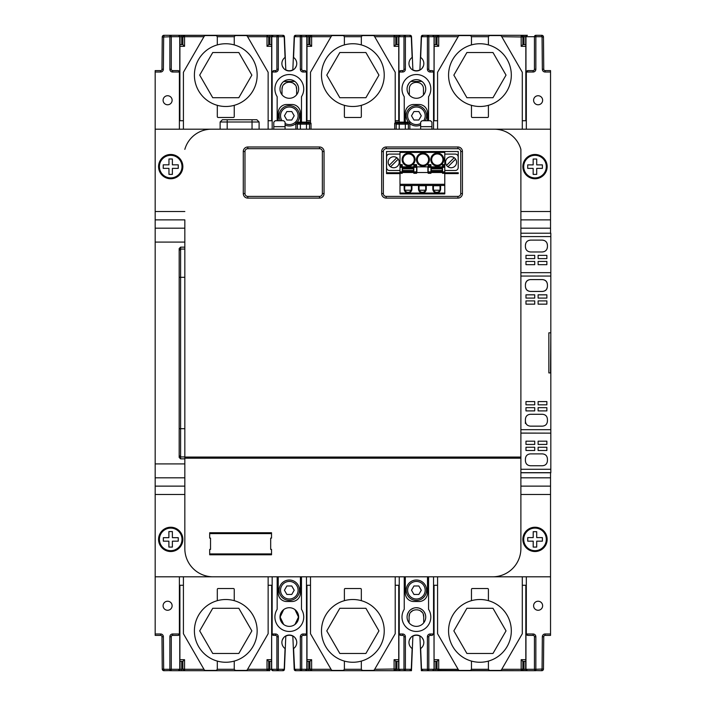 <?xml version="1.0" encoding="UTF-8"?>
<svg xmlns="http://www.w3.org/2000/svg" width="706" height="706" viewBox="0 0 706 706"><rect width="100%" height="100%" fill="white"/><g stroke="black" fill="none" stroke-linecap="round" stroke-linejoin="round"><path stroke-width="1.06" d="M423.282 614.458L423.715 616.929C424.138 607.469 408.721 607.451 409.083 616.929L409.506 614.476M410.857 612.146L412.834 610.531M420.211 610.681L422.02 612.243M296.273 87.067L296.635 89.353C297.102 80.025 281.712 79.734 282.003 89.353L282.409 86.944M283.759 84.588L285.789 82.937M288.489 82.072L290.987 82.223M293.272 83.184L295.037 84.791M269.833 44.619L269.833 36.712L271.528 36.712L271.528 44.619L271.528 36.712A1.412 1.412 0 0 1 272.94 35.3L272.94 35.309A1.412 1.412 0 0 0 271.528 36.712A1.412 1.412 0 0 1 272.94 35.3L283.018 35.3A1.412 1.412 0 0 1 284.43 36.65L285.798 69.823A7.201 7.201 0 0 0 292.84 69.823L294.208 36.65A1.412 1.412 0 0 1 295.62 35.3L305.292 35.3M291.119 70.512A7.201 7.201 0 0 0 292.84 69.823L294.208 36.65M281.87 35.3L283.018 35.3L284.43 36.65L285.798 69.823A7.201 7.201 0 0 0 287.527 70.512M418.199 70.512A7.201 7.201 0 0 0 419.92 69.823L421.288 36.65A1.412 1.412 0 0 1 422.7 35.3L432.778 35.3A1.412 1.412 0 0 1 434.19 36.712L433.916 120.726L437.579 120.726M412.878 69.823L411.51 36.65L410.089 35.3A1.412 1.412 0 0 1 411.51 36.65L412.878 69.823A7.201 7.201 0 0 0 419.92 69.823L421.288 36.65M408.95 35.3L305.698 35.3A1.412 1.412 0 0 1 307.11 36.712L307.11 44.619L307.11 36.712A1.412 1.412 0 0 0 305.698 35.3L306.836 36.712L306.836 120.726L310.499 120.726M274.36 35.3L282.541 35.3L284.2 36.712L285.065 57.451A7.422 7.422 0 0 0 289.319 70.962A7.422 7.422 0 0 0 293.572 57.451L294.437 36.712L296.096 35.3L305.433 35.3M400.284 35.3L398.758 36.712A1.412 1.412 90 0 1 400.17 35.3L409.621 35.3L411.28 36.712L410.724 35.715M399.243 122.138L399.243 71.994L400.593 70.6L402.614 70.6A1.359 1.359 0 0 0 403.973 69.241L403.973 36.712L398.881 36.712L398.881 120.726L395.219 120.726M398.749 120.726L398.758 44.619L395.784 44.619L398.881 44.619M399.667 70.962L399.243 71.977M403.973 36.712A1.412 1.412 0 0 1 405.385 35.3L405.385 36.712L403.973 36.712A1.412 1.412 0 0 1 405.385 35.3L404.856 35.406M399.243 71.994L402.614 72.012A2.771 2.771 0 0 0 405.385 69.241L405.385 36.712L411.28 36.712L412.145 57.451A7.422 7.422 0 0 0 416.399 70.962A7.422 7.422 0 0 0 420.652 57.451L421.491 36.959L422.082 35.706M423.371 66.09L422.073 68.332M420.158 69.938L417.617 70.865M415.26 70.874L412.675 69.965M410.751 68.358L409.427 66.099M527.364 35.3L525.838 36.712A1.412 1.412 90 0 1 527.25 35.3L432.778 35.3M434.049 120.726L434.058 44.619L437.014 44.619L434.066 44.619L434.066 36.712A1.412 1.412 -90 0 0 432.654 35.3L430.183 35.3M432.654 35.3L433.916 36.712L421.517 36.712L423.176 35.3L432.513 35.3M523.993 44.619L523.993 36.712L525.688 36.712L525.688 44.619L525.688 36.712A1.412 1.412 0 0 1 527.1 35.3L523.993 35.3L523.993 36.712L522.837 36.712M458.106 36.712L438.708 36.712L438.708 35.3L437.014 36.994L437.014 44.619L438.708 46.314L438.708 36.712L437.014 36.994A1.694 1.694 0 0 1 437.04 36.703L435.884 36.712L435.884 35.3L430.942 35.3M541.776 35.3L541.776 36.712L534.442 36.712A1.412 1.412 0 0 1 535.854 35.3L535.854 69.241A2.771 2.771 0 0 1 533.083 72.012L526.323 72.012L527.947 70.6L533.083 70.6A1.359 1.359 0 0 0 534.442 69.241L534.442 36.712A1.412 1.412 0 0 1 535.854 35.3L541.776 35.3A1.694 1.694 -35 0 1 543.47 36.977L543.752 69.259A1.359 1.359 0 0 0 545.103 70.6L550.539 70.6L550.539 72.012L545.103 72.012A2.771 2.771 0 0 1 542.34 69.267L543.752 69.259M534.442 36.712L525.961 36.712L525.961 120.726L522.299 120.726M525.829 120.726L525.838 44.619L522.864 44.619L525.961 44.619M527.541 70.653L526.87 70.979M535.854 35.3L535.324 35.406M180.595 247.153L184.831 247.153L180.595 247.153L179.183 248.565L180.595 247.153L180.595 277.299L184.831 277.299L184.831 219.866L155.179 219.866L155.179 129.198L550.539 129.198L550.539 72.012M526.323 72.012L526.323 129.198M542.632 100.252A4.518 4.518 0 0 0 538.113 95.734A4.518 4.518 0 0 0 533.595 100.252A4.518 4.518 0 0 0 538.113 104.77A4.518 4.518 0 0 0 542.632 100.252M278.226 120.726L278.226 112.96A8.472 8.472 0 0 1 286.707 104.488L291.931 104.488A8.472 8.472 0 0 1 300.412 112.96L300.412 122.138M277.167 96.704A14.42 14.42 0 0 1 274.908 88.956A14.42 14.42 0 0 0 277.167 96.704L277.167 120.726M298.647 88.956A9.328 9.328 0 0 0 289.319 79.628A9.328 9.328 0 0 0 279.991 88.956A9.328 9.328 0 0 0 289.319 98.284A9.328 9.328 0 0 0 298.647 88.956M280.406 120.726A10.193 10.193 0 0 1 289.319 105.591A10.193 10.193 0 0 1 297.288 122.138M295.858 123.603A10.193 10.193 0 0 1 285.083 125.059M286.874 111.548L291.763 111.548L294.208 115.784L291.763 120.02L286.874 120.02L284.43 115.784L286.874 111.548M301.338 35.724L301.638 36.174A1.412 1.412 0 0 0 300.332 35.3A1.412 1.412 0 0 1 301.744 36.712L300.332 36.712L300.332 69.241A2.771 2.771 0 0 0 303.103 72.012L306.475 71.994L306.475 122.138M274.908 88.956A14.42 14.42 0 0 1 289.319 74.536A14.42 14.42 0 0 1 301.48 96.704L301.48 122.138M273.513 70.6L275.534 70.6L273.513 70.6L272.163 71.986L272.163 129.198M272.163 71.959L275.534 72.012A2.771 2.771 0 0 0 278.305 69.241L278.305 36.712L276.893 36.712A1.412 1.412 0 0 1 278.305 35.3L277.776 35.406M294.631 36.156L294.437 36.712L300.332 36.712L300.332 35.3L300.88 35.415M296.291 66.09L294.993 68.332M293.078 69.938L290.537 70.865M288.18 70.874L285.595 69.965M283.671 68.358L282.347 66.099M272.94 35.3L178.618 35.3A1.412 1.412 0 0 1 180.03 36.712L180.03 44.619L180.03 36.712A1.412 1.412 0 0 0 178.618 35.3L179.756 36.712L179.756 120.726L183.419 120.726M172.635 35.3L178.494 35.3A1.412 1.412 -90 0 1 179.906 36.712L171.276 36.712L171.276 69.241A1.359 1.359 0 0 0 172.635 70.6L178.115 70.6L179.262 71.227M155.179 129.198L155.179 70.6L160.615 70.6A1.359 1.359 0 0 0 161.965 69.259L162.248 36.986A1.694 1.694 -98.5 0 1 163.942 35.3L178.353 35.3M273.204 35.3L271.801 36.712L271.801 120.726L268.139 120.726M271.669 120.726L271.678 44.619L268.704 44.619L271.801 44.619M271.669 46.314L267.009 46.314L268.704 44.619L268.704 36.994L267.018 35.3L267.936 35.582M179.889 120.726L179.898 44.619L182.854 44.619L182.854 36.994L184.548 36.712L184.548 35.3L182.854 36.994L182.969 36.377M203.946 36.712L184.548 36.712L184.548 46.314L182.854 44.619M267.009 46.314L267.009 36.712L268.677 36.686M267.009 35.3L267.009 36.712L268.704 36.994L267.009 35.3L183.984 35.397M183.41 35.741L183.004 36.288M171.17 36.174A1.412 1.412 0 0 0 170.87 35.724L171.17 36.174A1.412 1.412 0 0 0 170.87 35.724M284.227 36.941L282.541 35.3M275.534 72.012L275.534 70.6A1.359 1.359 0 0 0 276.893 69.241L276.893 36.712L271.678 36.712L271.678 44.619M268.139 129.198L268.139 72.268L247.444 36.43A1.694 1.694 0 0 0 245.979 35.582L235.945 35.582A1.694 1.694 0 0 0 234.251 37.277L234.251 44.91M217.307 44.91L217.307 37.277A1.694 1.694 0 0 0 215.612 35.582L205.578 35.582A1.694 1.694 0 0 0 204.113 36.43L183.419 72.268L183.419 129.198M234.251 105.326L234.251 116.631A0.847 0.847 0 0 1 233.404 117.478L218.154 117.478A0.847 0.847 0 0 1 217.307 116.631L217.307 105.326M194.406 75.118A31.373 31.373 0 0 1 225.779 43.746A31.373 31.373 0 0 1 257.152 75.118A31.373 31.373 0 0 1 225.779 106.491A31.373 31.373 0 0 1 194.406 75.118M212.735 52.526L238.822 52.526L251.865 75.118L238.822 97.71L212.735 97.71L199.692 75.118L212.735 52.526M178.486 70.653L179.395 71.483L179.395 129.198M169.864 69.241A2.771 2.771 0 0 0 172.635 72.012L172.635 70.6A1.359 1.359 0 0 1 171.276 69.241L169.864 69.241L169.864 35.3L170.411 35.415M155.179 72.012L160.615 72.012A2.771 2.771 0 0 0 163.377 69.267L163.66 36.994L171.276 36.712A1.412 1.412 0 0 0 170.861 35.715A1.412 1.412 0 0 1 171.276 36.712M172.123 100.252A4.518 4.518 0 0 0 167.604 95.734A4.518 4.518 0 0 0 163.086 100.252A4.518 4.518 0 0 0 167.604 104.77A4.518 4.518 0 0 0 172.123 100.252M155.179 219.866L155.179 635.4L160.615 635.4L160.615 633.988L155.179 633.988M155.179 336.621L155.179 338.377L155.179 336.621M155.179 369.379L155.179 367.623M163.351 35.406L162.759 35.785M162.742 35.803L162.398 36.306M169.864 35.3A1.412 1.412 0 0 1 170.861 35.715A1.412 1.412 0 0 0 169.864 35.3M550.539 233.201L550.539 219.866L520.887 219.866L520.887 149.363L520.887 457.064L184.831 457.064L184.831 219.866M184.831 457.064L184.831 548.562A28.24 28.24 0 0 0 213.071 576.802L155.179 576.802M179.183 248.565L179.183 277.299L180.595 277.299L180.595 456.941L184.831 456.941L184.831 277.299M550.821 472.764L520.887 472.764L550.821 472.764L550.821 433.131L520.887 433.131L520.887 548.562A28.24 28.24 0 0 1 492.647 576.802L213.071 576.802M520.887 219.866L520.887 433.131M520.887 460.197L520.887 458.194L184.831 458.194M184.831 149.363A27.675 27.675 0 0 1 211.465 129.198M494.253 129.198A27.675 27.675 0 0 1 520.887 149.363M243.288 193.585A4.518 4.518 0 0 0 247.806 198.104L319.536 198.104A4.518 4.518 0 0 0 324.054 193.585L324.054 151.508A4.518 4.518 0 0 0 319.536 146.989L247.806 146.989A4.518 4.518 0 0 0 243.288 151.508L243.288 193.585L244.982 193.585A2.824 2.824 0 0 0 247.806 196.409L319.536 196.409A2.824 2.824 0 0 0 322.36 193.585L322.36 151.508A2.824 2.824 0 0 0 319.536 148.684L247.806 148.684A2.824 2.824 0 0 0 244.982 151.508L244.982 193.585M381.664 151.508L381.664 193.585A4.518 4.518 0 0 0 386.182 198.104L457.912 198.104A4.518 4.518 0 0 0 462.43 193.585L462.43 151.508A4.518 4.518 0 0 0 457.912 146.989L386.182 146.989A4.518 4.518 0 0 0 381.664 151.508L383.358 151.508L383.358 193.585A2.824 2.824 0 0 0 386.182 196.409L457.912 196.409A2.824 2.824 0 0 0 460.736 193.585L460.736 151.508A2.824 2.824 0 0 0 457.912 148.684L386.182 148.684A2.824 2.824 0 0 0 383.358 151.508M550.539 129.198L550.539 219.866M550.539 633.988L545.103 633.988L545.103 635.4L550.539 635.4L550.539 472.764M412.048 656.298L411.457 670.7L405.385 670.7L409.621 670.7L411.28 669.288L412.145 648.549A7.422 7.422 0 0 1 416.399 635.038A7.422 7.422 0 0 1 420.652 648.549L421.517 669.288L428.824 669.288L428.824 636.759L428.824 669.288A1.412 1.412 0 0 1 427.412 670.7L432.654 670.7A1.412 1.412 -90 0 0 434.066 669.288L433.916 585.274L437.579 585.274M430.183 670.7L432.654 670.7M435.884 661.381L435.884 669.288L434.19 669.288L434.19 661.381L434.19 669.288A1.412 1.412 0 0 1 432.778 670.7L421.341 670.7L420.75 656.421M434.19 669.288A1.412 1.412 0 0 1 432.778 670.7L535.854 670.7L527.364 670.7L525.961 669.288L525.961 585.274L522.299 585.274M432.778 670.7L527.1 670.7A1.412 1.412 0 0 1 525.688 669.288L525.838 669.288A1.412 1.412 90 0 0 527.25 670.7L527.364 670.7M545.103 633.988A2.771 2.771 0 0 0 542.34 636.733L543.752 636.741A1.359 1.359 0 0 1 545.103 635.4A1.359 1.359 0 0 0 543.752 636.741L543.47 669.023A1.694 1.694 -164.8 0 1 541.776 670.7L535.307 670.585M408.95 670.7L410.098 670.7A1.412 1.412 0 0 0 411.51 669.35L412.878 636.177A7.201 7.201 0 0 1 419.92 636.177L421.288 669.35A1.412 1.412 0 0 0 422.7 670.7L423.847 670.7M432.513 670.7L433.916 669.288L428.824 669.288A1.412 1.412 0 0 1 427.412 670.7L423.176 670.7L421.711 669.844M434.049 585.274L434.058 661.381L437.014 661.381L434.058 661.381M427.412 636.759A2.771 2.771 0 0 1 430.183 633.988L433.555 634.006L432.204 635.4L430.183 635.4A1.359 1.359 0 0 0 428.824 636.759L427.412 636.759L427.412 670.7L427.942 670.594M404.379 670.276L404.079 669.826A1.412 1.412 0 0 0 405.385 670.7A1.412 1.412 0 0 1 403.973 669.288L405.385 669.288L405.385 636.759A2.771 2.771 0 0 0 402.614 633.988L399.243 634.006L399.243 576.802M428.56 576.802L428.56 609.296A14.42 14.42 0 0 1 416.399 631.464A14.42 14.42 0 0 1 404.247 609.296L404.247 576.802M433.555 634.006L433.555 576.802M411.086 669.844L411.28 669.288L405.385 669.288L405.385 670.7L400.284 670.7L398.881 669.288L398.881 585.274L395.219 585.274M409.427 639.91L410.724 637.668M412.639 636.062L415.181 635.135M417.537 635.126L420.123 636.035M422.047 637.642L423.371 639.901M294.208 669.35L295.629 670.7A1.412 1.412 0 0 1 294.208 669.35L292.84 636.177A7.201 7.201 0 0 0 285.798 636.177L284.43 669.35A1.412 1.412 0 0 1 283.018 670.7L272.94 670.7A1.412 1.412 0 0 1 271.528 669.288L271.801 585.274L268.139 585.274M409.083 616.929L409.083 622.833M407.071 617.044A9.328 9.328 0 0 0 416.399 626.372A9.328 9.328 0 0 0 425.727 617.044A9.328 9.328 0 0 0 416.399 607.716A9.328 9.328 0 0 0 407.071 617.044M423.715 616.929L423.715 622.833M542.455 670.559L542.896 670.276M542.976 670.197L543.329 669.676M534.848 670.276L534.548 669.826A1.412 1.412 0 0 0 535.854 670.7A1.412 1.412 0 0 1 534.442 669.288L534.442 636.759A1.359 1.359 0 0 0 533.083 635.4L527.947 635.4L526.323 634.235L526.323 576.802M542.632 605.748A4.518 4.518 0 0 0 538.113 601.23A4.518 4.518 0 0 0 533.595 605.748A4.518 4.518 0 0 0 538.113 610.266A4.518 4.518 0 0 0 542.632 605.748M526.323 633.988L533.083 633.988A2.771 2.771 0 0 1 535.854 636.759L535.854 670.7A1.412 1.412 0 0 1 534.548 669.826A1.412 1.412 0 0 0 535.854 670.7A1.412 1.412 0 0 1 534.442 669.288L543.47 669.023M525.688 669.288A1.412 1.412 0 0 0 527.1 670.7L527.1 670.7A1.412 1.412 0 0 1 525.688 669.288L525.688 661.381L525.688 669.288L523.993 669.288L523.993 670.7M434.049 659.686L438.708 659.686L437.014 661.381L437.014 669.006L438.7 670.7L437.014 669.006L438.708 669.288L437.04 669.314M525.829 585.274L525.82 661.381L522.864 661.381L522.864 669.006L521.169 670.7L437.782 670.418M526.87 635.021L527.541 635.347M534.442 669.288L525.838 669.288L525.838 661.381L522.864 661.381L521.169 659.686L521.169 669.288L522.864 669.006L522.749 669.623M501.772 669.288L521.169 669.288L521.169 670.7L521.734 670.603M522.308 670.259L522.714 669.712M471.467 661.09L471.467 668.723A1.694 1.694 0 0 1 469.772 670.418L459.738 670.418A1.694 1.694 0 0 1 458.273 669.57L437.579 633.732L437.579 576.802L522.299 576.802L522.299 633.732L501.604 669.57A1.694 1.694 0 0 1 500.139 670.418L490.105 670.418A1.694 1.694 0 0 1 488.411 668.723L488.411 661.09M488.411 600.674L488.411 589.369A0.847 0.847 0 0 0 487.564 588.522L472.314 588.522A0.847 0.847 0 0 0 471.467 589.369L471.467 600.674M511.312 630.882A31.373 31.373 0 0 1 479.939 662.254A31.373 31.373 0 0 1 448.566 630.882A31.373 31.373 0 0 1 479.939 599.509A31.373 31.373 0 0 1 511.312 630.882M217.307 661.09L217.307 668.723A1.694 1.694 0 0 1 215.612 670.418L205.578 670.418A1.694 1.694 0 0 1 204.113 669.57L183.419 633.732L183.419 576.802L268.139 576.802L268.139 633.732L247.444 669.57A1.694 1.694 0 0 1 245.979 670.418L235.945 670.418A1.694 1.694 0 0 1 234.251 668.723L234.251 661.09M492.647 576.802L550.539 576.802M278.226 576.802L278.226 593.04A8.472 8.472 0 0 0 286.707 601.512L291.931 601.512A8.472 8.472 0 0 0 300.412 593.04L300.412 576.802M279.126 590.216A10.193 10.193 0 0 0 289.319 600.409A10.193 10.193 0 0 0 299.512 590.216A10.193 10.193 0 0 1 289.319 600.409A10.193 10.193 0 0 1 279.126 590.216A10.193 10.193 0 0 1 289.151 580.023A10.193 10.193 0 0 1 299.512 590.216A10.193 10.193 0 0 1 289.319 600.409A10.193 10.193 0 0 1 279.126 590.216M279.991 617.044A9.328 9.328 0 0 0 289.319 626.372A9.328 9.328 0 0 0 298.647 617.044A9.328 9.328 0 0 0 289.319 607.716A9.328 9.328 0 0 0 279.991 617.044M277.167 576.802L277.167 609.296A14.42 14.42 0 0 0 289.319 631.464A14.42 14.42 0 0 0 301.48 609.296L301.48 576.802M294.631 669.844L293.572 648.549A7.422 7.422 0 0 0 289.319 635.038A7.422 7.422 0 0 0 285.065 648.549L284.2 669.288L282.541 670.7L278.305 670.7A1.412 1.412 0 0 1 276.893 669.288L278.305 669.288L278.305 636.759A2.771 2.771 0 0 0 275.534 633.988L272.163 634.014L272.163 576.802M308.804 661.381L308.804 669.288L307.11 669.288L307.11 661.381L307.11 669.288A1.412 1.412 0 0 1 305.698 670.7L296.096 670.7L294.437 669.288L300.332 669.288L300.332 636.759A2.771 2.771 0 0 1 303.103 633.988L306.475 634.006L306.475 576.802M283.644 670.285L284.2 669.288L278.305 669.288L278.305 670.7L277.758 670.585A1.412 1.412 0 0 0 278.305 670.7L273.204 670.7L271.801 669.288L276.893 669.288L276.893 636.759A1.359 1.359 0 0 0 275.534 635.4L272.931 635.268M282.347 639.91L283.644 637.668M285.559 636.062L288.101 635.135M290.457 635.126L293.043 636.035M294.967 637.642L296.291 639.901M295.62 670.7L296.767 670.7M179.395 633.988L172.635 633.988L172.635 635.4L178.115 635.4L179.395 634.517L179.395 576.802M172.123 605.748A4.518 4.518 0 0 0 167.604 601.23A4.518 4.518 0 0 0 163.086 605.748A4.518 4.518 0 0 0 167.604 610.266A4.518 4.518 0 0 0 172.123 605.748M179.262 634.773L178.486 635.347M172.635 635.4A1.359 1.359 0 0 0 171.276 636.759L171.276 669.288A1.412 1.412 0 0 1 169.864 670.7L178.353 670.7L179.756 669.288L179.756 585.274L183.419 585.274M169.864 670.7L169.864 669.288L163.942 669.288L163.942 670.7L170.393 670.594M178.353 670.7L178.494 670.7A1.412 1.412 -90 0 0 179.906 669.288L178.494 670.7L269.833 670.7L269.833 669.288L271.528 669.288M179.889 585.274L179.898 661.381L182.854 661.381L179.898 661.381L179.906 669.288L169.864 669.288L169.864 636.759A2.771 2.771 0 0 1 172.635 633.988M273.513 635.4L272.163 633.706M272.269 634.562L272.578 635.021M276.893 669.288A1.412 1.412 0 0 0 278.305 670.7A1.412 1.412 0 0 1 276.999 669.826A1.412 1.412 0 0 0 277.299 670.276L276.999 669.826A1.412 1.412 0 0 0 278.305 670.7L273.204 670.7M178.494 670.7L172.635 670.7M180.03 669.288A1.412 1.412 0 0 1 179.615 670.285A1.412 1.412 0 0 0 180.03 669.288L180.03 661.381L180.03 669.288L181.724 669.288L181.724 670.7L178.618 670.691A1.412 1.412 0 0 0 179.615 670.285A1.412 1.412 0 0 1 178.618 670.7M179.889 659.686L184.548 659.686L182.854 661.381L182.854 669.006L184.54 670.7L183.622 670.418M271.669 585.274L271.66 661.381L268.704 661.381L268.704 669.006L267.009 670.7L184.548 670.7L182.854 669.006L184.548 669.288L182.88 669.314M271.678 661.381L271.678 669.288L271.678 661.381L268.704 661.381L267.009 659.686L267.009 669.288L268.704 669.006L268.589 669.623M247.612 669.288L267.009 669.288L267.009 670.7L267.574 670.603M268.148 670.259L268.554 669.712M234.251 600.674L234.251 589.369A0.847 0.847 0 0 0 233.404 588.522L218.154 588.522A0.847 0.847 0 0 0 217.307 589.369L217.307 600.674M257.152 630.882A31.373 31.373 0 0 1 225.779 662.254A31.373 31.373 0 0 1 194.406 630.882A31.373 31.373 0 0 1 225.779 599.509A31.373 31.373 0 0 1 257.152 630.882M238.822 653.474L212.735 653.474L199.692 630.882L212.735 608.29L238.822 608.29L251.865 630.882L238.822 653.474M163.324 670.585L162.786 670.241M163.942 669.288L162.248 669.023A1.694 1.694 0 0 0 163.942 670.7A1.694 1.694 0 0 1 162.248 669.023L161.965 636.741A1.359 1.359 0 0 0 160.615 635.4A1.359 1.359 0 0 1 161.965 636.741L163.377 636.733A2.771 2.771 0 0 0 160.615 633.988M294.984 670.276L295.487 670.585M305.433 670.7L306.836 669.288L305.574 670.7L303.439 670.7M307.11 669.288A1.412 1.412 0 0 1 305.698 670.7L402.279 670.7M400.02 670.691L400.02 670.7A1.412 1.412 0 0 1 398.608 669.288L398.758 669.288A1.412 1.412 90 0 0 400.17 670.7L400.284 670.7M309.934 661.381L306.978 661.381L309.934 661.381L311.628 659.686L311.628 669.288L309.934 669.006L309.934 661.381M306.969 585.274L306.986 669.288A1.412 1.412 -90 0 1 305.574 670.7M398.749 585.274L398.74 661.381L395.784 661.381L398.758 661.381L398.758 669.288L403.973 669.288L403.973 636.759A1.359 1.359 0 0 0 402.614 635.4L400.593 635.4L399.243 634.006M301.744 669.288A1.412 1.412 0 0 1 300.332 670.7L300.332 669.288L301.744 669.288L301.744 636.759L301.744 669.288L306.836 669.288L306.836 585.274L310.499 585.274M300.332 670.7L300.862 670.594M303.103 633.988L303.103 635.4L305.698 635.276M306.077 635.003L306.378 634.553M303.103 635.4A1.359 1.359 0 0 0 301.744 636.759L300.332 636.759M305.124 635.4L306.475 634.006M344.387 661.09L344.387 668.723A1.694 1.694 0 0 1 342.692 670.418L332.658 670.418A1.694 1.694 0 0 1 331.193 669.57L310.499 633.732L310.499 576.802M361.331 600.674L361.331 589.369A0.847 0.847 0 0 0 360.484 588.522L345.234 588.522A0.847 0.847 0 0 0 344.387 589.369L344.387 600.674M395.219 576.802L395.219 633.732L374.524 669.57A1.694 1.694 0 0 1 373.059 670.418L363.025 670.418A1.694 1.694 0 0 1 361.331 668.723L361.331 661.09M384.232 630.882A31.373 31.373 0 0 1 352.859 662.254A31.373 31.373 0 0 1 321.486 630.882A31.373 31.373 0 0 1 352.859 599.509A31.373 31.373 0 0 1 384.232 630.882M399.243 634.023L399.667 635.038M403.973 669.288A1.412 1.412 0 0 0 405.385 670.7A1.412 1.412 0 0 1 404.079 669.826A1.412 1.412 0 0 0 405.385 670.7L404.838 670.585M398.608 661.381L398.608 669.288L398.608 661.381M394.654 670.603L395.784 669.006L395.784 661.381L394.089 659.686L394.089 670.7L311.628 670.7L311.628 669.288L309.934 669.006L311.62 670.7L309.96 669.314M374.692 669.288L395.784 669.006L395.669 669.623M339.815 653.474L326.772 630.882L339.815 608.29L365.902 608.29L378.945 630.882L365.902 653.474L339.815 653.474M395.228 670.259L395.634 669.712M311.628 670.7L310.702 670.418M283.671 609.622L280.141 617.044L283.671 624.466M294.967 609.622L298.497 617.044L294.967 624.466M286.874 594.452L291.763 594.452L294.208 590.216L291.763 585.98L286.874 585.98L284.43 590.216L286.874 594.452M546.303 539.499A11.296 11.296 0 0 0 535.775 528.114A11.296 11.296 0 0 0 523.799 540.805A11.296 11.296 0 0 0 535.66 550.662A11.296 11.296 0 0 0 546.303 539.499M533.207 537.593L533.207 531.689L536.701 531.689L536.701 537.593L542.385 537.593L542.385 541.167L536.701 541.167L536.701 547.088L533.207 547.088L533.207 541.167L527.735 541.167L527.735 537.593L533.207 537.593M209.682 532.748L209.682 538.113L210.529 538.113L210.529 549.409L209.682 549.409L209.682 554.775L271.528 554.775L271.528 549.409L270.68 549.409L270.68 538.113L271.528 538.113L271.528 532.748L209.682 532.748M182.007 539.384A11.296 11.296 0 0 0 169.996 528.114A11.296 11.296 0 0 0 159.459 540.337A11.296 11.296 0 0 0 171.187 550.671A11.296 11.296 0 0 0 182.007 539.384A11.296 11.296 0 0 1 170.711 550.68A11.296 11.296 0 0 1 159.415 539.384A11.296 11.296 0 0 0 171.187 550.671A11.296 11.296 0 0 0 182.007 539.384M163.342 541.167L163.342 537.681L168.893 537.681L168.893 531.574L172.379 531.574L172.379 537.681L178.256 537.681L178.256 541.167L172.379 541.167L172.379 547.088L168.893 547.088L168.893 541.167L163.342 541.167M405.306 593.04A8.472 8.472 0 0 0 413.787 601.512A8.472 8.472 0 0 1 405.306 593.04L405.306 576.802M413.787 601.512L419.011 601.512A8.472 8.472 0 0 0 427.492 593.04L427.492 576.802M406.206 590.216A10.193 10.193 0 0 0 416.399 600.409A10.193 10.193 0 0 0 426.592 590.216A10.193 10.193 0 0 1 416.399 600.409A10.193 10.193 0 0 1 406.206 590.216A10.193 10.193 0 0 1 416.231 580.023A10.193 10.193 0 0 1 426.592 590.216A10.193 10.193 0 0 1 416.399 600.409A10.193 10.193 0 0 1 406.206 590.216M413.954 594.452L418.843 594.452L421.288 590.216L418.843 585.98L413.954 585.98L411.51 590.216L413.954 594.452M425.277 614.167L423.953 611.564M421.906 609.516L419.32 608.184M418.843 608.043L416.434 607.716M413.557 608.157L410.954 609.472M408.871 611.528L407.53 614.158M466.895 653.474L453.852 630.882L466.895 608.29L492.982 608.29L506.025 630.882L492.982 653.474L466.895 653.474M422.047 670.259L422.567 670.585M542.402 35.424L542.949 35.777M546.303 166.731A11.296 11.296 0 0 0 535.775 155.346A11.296 11.296 0 0 0 523.799 168.037A11.296 11.296 0 0 0 535.66 177.894A11.296 11.296 0 0 0 546.303 166.731M533.162 164.886L533.162 159.035L536.701 159.035L536.701 164.886L542.385 164.886L542.385 168.39L536.701 168.39L536.701 174.391L533.162 174.391L533.162 168.39L527.709 168.39L527.709 164.886L533.162 164.886M399.993 173.605L386.517 173.605L386.517 151.516L458.247 151.516L458.212 167.631M399.993 172.758L386.517 172.758L386.561 167.631M386.57 167.657L386.57 156.926M386.561 156.953L386.517 151.516L399.993 151.525L399.993 193.903L444.78 193.903L444.78 151.543L458.247 151.516L458.212 156.953M386.606 156.926A2.824 2.824 0 0 1 389.43 154.102L399.993 154.102M399.993 170.481L389.43 170.481A2.824 2.824 0 0 1 386.606 167.657M393.692 156.741A5.507 5.507 0 0 0 388.185 162.248A5.507 5.507 0 0 0 393.692 167.754A5.507 5.507 0 0 0 399.199 162.248A5.507 5.507 0 0 0 393.692 156.741M458.168 167.657A2.824 2.824 0 0 1 455.344 170.481L444.78 170.481M444.78 154.102L455.344 154.102A2.824 2.824 0 0 1 458.168 156.926M458.203 156.926L458.203 167.657M451.081 156.741A5.507 5.507 0 0 0 445.574 162.248A5.507 5.507 0 0 0 451.081 167.754A5.507 5.507 0 0 0 456.588 162.248A5.507 5.507 0 0 0 451.081 156.741M423.441 151.543L422.462 151.543M409.092 151.543L408.112 151.543M437.791 151.543L436.802 151.543M399.993 184.301L444.78 184.301M416.875 166.863L427.889 166.863L427.889 172.511L416.875 172.511L416.875 166.863M399.993 173.288L402.252 173.288L402.252 164.63L399.993 164.63M402.252 172.723L399.993 172.723M399.993 166.563L402.252 166.563M402.252 165.398L399.993 165.398M444.78 164.63L442.521 164.63L442.521 173.288L444.78 173.288M444.78 165.398L442.521 165.398M444.78 172.723L442.521 172.723M442.521 166.563L444.78 166.563M444.78 185.431L399.993 185.431M411.925 189.031A3.883 3.883 0 0 1 408.042 192.914A3.883 3.883 0 0 1 404.159 189.031L404.159 185.713L411.925 185.713L411.925 189.031L411.36 189.031A3.318 3.318 0 0 1 408.042 192.35A3.318 3.318 0 0 1 404.723 189.031L404.723 185.713M418.499 185.713L418.499 189.031A3.883 3.883 0 0 0 422.382 192.914A3.883 3.883 0 0 0 426.265 189.031L426.265 185.713L418.499 185.713M432.849 185.713L432.849 189.031A3.883 3.883 0 0 0 436.732 192.914A3.883 3.883 0 0 0 440.615 189.031L440.615 185.713L432.849 185.713M411.13 190.232L404.944 190.232M411.36 185.713L411.36 189.031M425.48 190.232L419.293 190.232M419.064 185.713L419.064 189.031A3.318 3.318 0 0 0 422.382 192.35A3.318 3.318 0 0 0 425.7 189.031L425.7 185.713M439.829 190.232L433.634 190.232M433.413 185.713L433.413 189.031A3.318 3.318 0 0 0 436.732 192.35A3.318 3.318 0 0 0 440.05 189.031L440.05 185.713M416.593 173.288L416.593 164.63L413.831 164.63L413.831 173.288L416.593 173.288M416.593 165.398L413.831 165.398M413.831 166.563L416.593 166.563M416.593 172.723L413.831 172.723M430.942 173.288L430.942 164.63L428.171 164.63L428.171 173.288L430.942 173.288M430.942 165.398L428.171 165.398M428.171 166.563L430.942 166.563M430.942 172.723L428.171 172.723M414.254 159.591A5.648 5.648 0 0 0 406.515 154.349A5.648 5.648 0 0 0 408.606 165.239A5.648 5.648 0 0 0 414.254 159.591M428.595 159.591A5.648 5.648 0 0 0 420.855 154.349A5.648 5.648 0 0 0 422.947 165.239A5.648 5.648 0 0 0 428.595 159.591A5.648 5.648 0 0 1 422.947 165.239M442.944 159.591A5.648 5.648 0 0 0 435.205 154.349A5.648 5.648 0 0 0 437.296 165.239A5.648 5.648 0 0 0 442.944 159.591M431.225 166.863L431.225 172.511L442.238 172.511L442.238 166.863L431.225 166.863M402.535 166.863L402.535 172.511L413.548 172.511L413.548 166.863L402.535 166.863M444.78 173.605L458.247 173.605L458.247 172.758L444.78 172.758M446.545 165.38L454.214 157.72M455.608 159.115L447.948 166.784M389.165 165.38L396.825 157.72M398.228 159.115L390.559 166.784M548.844 372.918L548.844 332.817L550.821 332.817L550.539 372.918L548.844 372.918L550.821 372.918L550.821 233.201L520.887 233.201M550.821 472.676L520.887 472.676M550.821 469.278L520.887 469.278M530.497 453.887L542.358 453.887C545.509 454.135 547.194 455.829 547.432 458.971L547.432 460.665C547.194 463.816 545.509 465.51 542.358 465.748L530.497 465.748C527.338 465.519 525.643 463.824 525.405 460.665L525.405 458.971C525.643 455.82 527.338 454.126 530.497 453.887M534.724 450.499L525.97 450.499L525.97 447.251L534.724 447.251L534.724 450.499L525.97 450.499M534.724 444.427L525.97 444.427L525.97 441.179L534.724 441.179L534.724 444.427L525.97 444.427M546.868 444.427L538.113 444.427L538.113 441.179L546.868 441.179L546.868 444.427L538.113 444.427M546.868 450.499L538.113 450.499L538.113 447.251L546.868 447.251L546.868 450.499L538.113 450.499M550.821 433.131L520.887 433.069M550.821 433.069L550.821 429.68L520.887 429.68M550.821 429.68L550.821 372.918M550.821 276.055L520.887 276.055M530.48 279.585L542.358 279.585C545.509 279.823 547.194 281.517 547.432 284.668L547.432 286.362C547.194 289.513 545.509 291.207 542.358 291.446L530.497 291.446C527.338 291.216 525.643 289.522 525.405 286.362L525.405 284.668C525.643 281.517 527.338 279.823 530.48 279.585C527.4 279.876 525.705 281.57 525.405 284.668M530.497 414.29L542.34 414.29C545.5 414.519 547.194 416.213 547.432 419.373L547.432 421.067C547.194 424.218 545.5 425.912 542.34 426.15L530.497 426.15C527.338 425.912 525.643 424.218 525.405 421.067L525.405 419.373C525.643 416.213 527.338 414.519 530.497 414.29M534.724 410.901L525.97 410.901L525.97 407.653L534.724 407.653L534.724 410.901L525.97 410.901M534.724 404.829L525.97 404.829L525.97 401.582L534.724 401.582L534.724 404.829L525.97 404.829M546.868 404.829L538.113 404.829L538.113 401.582L546.868 401.582L546.868 404.829L538.113 404.829M546.868 410.901L538.113 410.901L538.113 407.653L546.868 407.653L546.868 410.901L538.113 410.901M534.724 298.082L525.97 298.082L525.97 294.834L534.724 294.834L534.724 298.082L525.97 298.082M534.724 304.154L525.97 304.154L525.97 300.906L534.724 300.906L534.724 304.154L525.97 304.154M546.868 298.082L538.113 298.082L538.113 294.834L546.868 294.834L546.868 298.082L538.113 298.082M546.868 304.154L538.113 304.154L538.113 300.906L546.868 300.906L546.868 304.154L538.113 304.154M550.821 272.666L520.887 272.666M550.821 236.581L520.887 236.581M530.488 240.111L542.349 240.111C545.438 240.411 547.132 242.105 547.432 245.194L547.432 246.888C547.132 249.977 545.438 251.671 542.349 251.971L530.488 251.971C527.4 251.671 525.705 249.977 525.405 246.888L525.405 245.194C525.705 242.105 527.4 240.411 530.488 240.111L528.529 240.508M534.724 258.608L525.97 258.608L525.97 255.36L534.724 255.36L534.724 258.608L525.97 258.608M534.724 264.679L525.97 264.679L525.97 261.432L534.724 261.432L534.724 264.679L525.97 264.679M546.868 264.679L538.113 264.679L538.113 261.432L546.868 261.432L546.868 264.679L538.113 264.679M546.868 258.608L538.113 258.608L538.113 255.36L546.868 255.36L546.868 258.608L538.113 258.608M542.349 240.111L544.308 240.508M545.659 241.337L546.206 241.893M547.044 243.243L547.432 245.194M547.432 246.888L547.044 248.847M546.206 250.198L545.659 250.754M544.308 251.583L542.349 251.971M530.488 251.971L528.529 251.583M527.179 250.754L526.632 250.198M525.793 248.847L525.405 246.888M525.405 245.194L525.793 243.243M526.632 241.893L527.179 241.337M525.405 423.459L525.405 419.373M542.349 279.585C545.438 279.876 547.132 281.57 547.432 284.668M547.432 286.362C547.132 289.451 545.438 291.146 542.349 291.446M530.488 291.446C527.4 291.146 525.705 289.451 525.405 286.362M179.183 277.299L179.183 457.435L180.595 458.847L184.831 458.847L180.595 458.847L179.183 457.435M179.183 455.529L180.595 456.941L180.595 458.847M182.007 166.616A11.296 11.296 0 0 0 169.996 155.346A11.296 11.296 0 0 0 159.459 167.569A11.296 11.296 0 0 0 171.187 177.903A11.296 11.296 0 0 0 182.007 166.616A11.296 11.296 0 0 1 171.187 177.903A11.296 11.296 0 0 1 159.415 166.616A11.296 11.296 0 0 1 169.996 155.346A11.296 11.296 0 0 1 181.919 165.195M163.227 168.39L163.227 164.825L168.963 164.825L168.963 158.991L172.379 158.991L172.379 164.825L178.256 164.825L178.256 168.39L172.379 168.39L172.379 174.391L168.963 174.391L168.963 168.39L163.227 168.39M300.332 35.3A1.412 1.412 0 0 1 301.638 36.174A1.412 1.412 0 0 0 300.332 35.3M398.608 36.712L398.608 44.619L398.608 36.712A1.412 1.412 0 0 1 400.02 35.3L400.02 35.309A1.412 1.412 0 0 0 398.608 36.712L395.757 36.712M398.749 46.314L394.089 46.314L395.784 44.619L395.784 36.994L394.098 35.3L395.784 36.906M306.969 120.726L306.978 44.619L309.934 44.619L306.986 44.619L306.986 36.712L301.744 36.712L301.744 69.241L301.744 36.712M310.499 122.314L310.499 72.268L331.193 36.43A1.694 1.694 0 0 1 332.658 35.582L342.692 35.582A1.694 1.694 0 0 1 344.387 37.277L344.387 44.91M395.219 122.314L395.219 72.268L374.524 36.43A1.694 1.694 0 0 0 373.059 35.582L363.025 35.582A1.694 1.694 0 0 0 361.331 37.277L361.331 44.91M361.331 105.326L361.331 116.631A0.847 0.847 0 0 1 360.484 117.478L345.234 117.478A0.847 0.847 0 0 1 344.387 116.631L344.387 105.326M321.486 75.118A31.373 31.373 0 0 1 352.859 43.746A31.373 31.373 0 0 1 384.232 75.118A31.373 31.373 0 0 1 352.859 106.491A31.373 31.373 0 0 1 321.486 75.118M326.772 75.118L339.815 52.526L365.902 52.526L378.945 75.118L365.902 97.71L339.815 97.71L326.772 75.118M305.124 70.6L303.103 70.6L305.124 70.6L306.475 71.994M306.969 46.314L311.628 46.314L309.934 44.619L309.934 36.994L311.628 36.712L311.628 35.3L310.993 35.424M310.358 35.874L310.049 36.385M309.934 36.994L311.628 35.3L394.089 35.3L394.089 36.712L395.784 36.994M300.332 69.241L301.744 69.241A1.359 1.359 0 0 0 303.103 70.6L303.103 72.012M280.459 86.044L281.791 83.449M283.777 81.455L294.826 81.428M296.82 83.405L298.179 86.035M282.003 89.353L282.003 94.745M296.635 89.353L296.635 94.745M433.555 129.198L433.555 71.994L430.183 72.012A2.771 2.771 0 0 1 427.412 69.241L427.412 35.3A1.412 1.412 0 0 1 428.824 36.712L428.824 69.241A1.359 1.359 0 0 0 430.183 70.6L432.204 70.6L430.183 70.6L430.183 72.012M401.988 88.956A14.42 14.42 0 0 0 404.247 96.704A14.42 14.42 0 0 1 416.399 74.536A14.42 14.42 0 0 1 428.56 96.704L428.56 120.726M404.247 96.704L404.247 122.138M428.418 35.724L428.719 36.174A1.412 1.412 0 0 0 427.412 35.3L427.96 35.415M525.829 46.314L521.169 46.314L522.864 44.619L522.864 36.994A1.694 1.694 0 0 0 522.634 36.138A1.694 1.694 0 0 1 522.864 36.994L521.178 35.3L522.864 36.994L501.772 36.712M471.467 44.91L471.467 37.277A1.694 1.694 0 0 0 469.772 35.582L459.738 35.582A1.694 1.694 0 0 0 458.273 36.43L437.579 72.268L437.579 129.198M522.299 129.198L522.299 72.268L501.604 36.43A1.694 1.694 0 0 0 500.139 35.582L490.105 35.582A1.694 1.694 0 0 0 488.411 37.277L488.411 44.91M488.411 105.326L488.411 116.631A0.847 0.847 0 0 1 487.564 117.478L472.314 117.478A0.847 0.847 0 0 1 471.467 116.631L471.467 105.326M448.566 75.118A31.373 31.373 0 0 1 479.939 43.746A31.373 31.373 0 0 1 511.312 75.118A31.373 31.373 0 0 1 479.939 106.491A31.373 31.373 0 0 1 448.566 75.118M453.852 75.118L466.895 52.526L492.982 52.526L506.025 75.118L492.982 97.71L466.895 97.71L453.852 75.118M433.458 71.456L433.166 70.997M432.778 70.732L433.555 71.994M438.708 35.3A1.694 1.694 0 0 0 437.243 36.138A1.694 1.694 0 0 1 438.708 35.3L521.169 35.3L521.169 46.314M521.619 35.362A1.694 1.694 0 0 0 521.169 35.3A1.694 1.694 0 0 1 521.619 35.362M427.412 35.3A1.412 1.412 0 0 1 428.719 36.174A1.412 1.412 0 0 0 427.412 35.3M425.727 88.956A9.328 9.328 0 0 0 416.399 79.628A9.328 9.328 0 0 0 407.071 88.956A9.328 9.328 0 0 0 416.399 98.284A9.328 9.328 0 0 0 425.727 88.956M405.306 122.138L405.306 112.96A8.472 8.472 0 0 1 413.787 104.488L419.011 104.488A8.472 8.472 0 0 1 427.492 112.96L427.492 120.726M408.43 122.138A10.193 10.193 0 0 1 416.399 105.591A10.193 10.193 0 0 1 425.312 120.726M420.635 125.059A10.193 10.193 0 0 1 409.859 123.603M413.954 111.548L418.843 111.548L421.288 115.784L418.843 120.02L413.954 120.02L411.51 115.784L413.954 111.548M407.538 86.044L408.871 83.449M410.857 81.455L421.906 81.428M423.9 83.405L425.259 86.035M409.339 95.054L409.339 89.212C408.95 80.105 423.847 80.105 423.459 89.212L423.459 95.054M295.858 129.198L295.858 123.268L296.988 122.138L309.89 122.138L308.39 123.003A1.13 1.13 60 0 1 309.519 124.132L306.501 124.168L306.501 123.02L298.488 123.003L296.988 122.138M311.019 129.198L311.019 123.268L309.89 122.138M395.828 122.138L408.73 122.138L407.23 123.003L399.217 123.02L399.217 124.168L396.198 124.132L394.698 123.268L395.828 122.138L397.328 123.003L399.217 123.02M409.859 129.198L409.859 123.268L408.73 122.138M394.698 129.198L394.698 123.268M220.131 121.997L259.102 121.997L256.843 119.738L222.39 119.738L220.131 121.997L220.131 129.198M259.102 121.997L259.102 129.198M285.083 126.656L273.787 126.656L273.787 122.138L275.199 120.726L283.671 120.726L285.083 122.138L285.083 129.198M273.787 126.656L273.787 129.198M431.931 126.656L420.635 126.656L420.635 122.138L422.047 120.726L430.519 120.726L431.931 122.138L431.931 129.198M420.635 126.656L420.635 129.198M400.17 35.3A1.412 1.412 0 0 0 398.758 36.712L398.758 44.619M527.25 35.3A1.412 1.412 0 0 0 525.838 36.712L525.838 44.619M543.47 36.977L542.058 36.994L542.34 69.267M533.083 72.012L533.083 70.6A1.359 1.359 0 0 0 534.442 69.241L535.854 69.241M279.126 115.784A10.193 10.193 0 0 1 289.319 105.591A10.193 10.193 0 0 1 299.512 116.119M282.056 120.726A8.781 8.781 0 0 1 289.319 107.003A8.781 8.781 0 0 1 298.1 116.075A8.781 8.781 0 0 1 285.083 123.479M284.2 36.712L278.305 36.712L278.305 35.3A1.412 1.412 0 0 0 276.893 36.712M272.092 35.715A1.412 1.412 90 0 0 271.678 36.712A1.412 1.412 0 0 1 273.09 35.3A1.412 1.412 90 0 0 272.092 35.715M267.009 36.712L247.612 36.712M234.348 36.712L217.21 36.712M184.548 46.314L179.889 46.314M181.724 35.3L181.724 36.712L179.906 36.712L178.494 35.3M180.03 36.712A1.412 1.412 0 0 0 178.618 35.3M269.833 35.3L269.833 36.712L268.677 36.712M182.88 36.712L181.724 36.712L181.724 44.619M179.906 44.619L179.906 36.712M276.893 69.241L278.305 69.241M179.395 72.012L172.635 72.012M160.615 72.012L160.615 70.6A1.359 1.359 0 0 0 161.965 69.259L163.377 69.267M163.66 36.994L162.248 36.977A1.694 1.694 -98.5 0 1 163.942 35.3L163.942 36.712M155.179 211.518L184.831 211.518M182.854 166.616A12.143 12.143 0 0 0 169.184 154.57A12.143 12.143 0 0 0 158.665 168.143A12.143 12.143 0 0 0 171.479 178.733A12.143 12.143 0 0 0 182.854 166.616M520.887 211.518L550.539 211.518M522.961 168.143A12.143 12.143 0 0 0 535.775 178.733A12.143 12.143 0 0 0 547.15 166.616A12.143 12.143 0 0 0 535.007 154.473A12.143 12.143 0 0 0 522.961 168.143M542.34 636.733L542.058 669.006M535.854 636.759L534.442 636.759A1.359 1.359 0 0 0 533.083 635.4L533.083 633.988M541.776 670.7L541.776 669.288M435.884 670.7L435.884 669.288L437.04 669.288M522.837 669.288L523.993 669.288L523.993 661.381M521.169 659.686L525.829 659.686M438.708 659.686L438.708 669.288L458.106 669.288M471.37 669.288L488.508 669.288M438.708 670.7L438.708 669.288M163.66 669.006L163.377 636.733M184.548 659.686L184.548 669.288L203.946 669.288M267.009 659.686L271.669 659.686M217.21 669.288L234.348 669.288M184.548 670.7L184.548 669.288M272.092 670.285A1.412 1.412 90 0 0 273.09 670.7A1.412 1.412 0 0 1 271.678 669.288A1.412 1.412 90 0 0 272.092 670.285M181.724 661.381L181.724 669.288L182.88 669.288M268.677 669.288L269.833 669.288L269.833 661.381M278.305 636.759L276.893 636.759A1.359 1.359 0 0 0 275.534 635.4L275.534 633.988M171.276 636.759L169.864 636.759M306.969 659.686L311.628 659.686M394.089 659.686L398.749 659.686M311.628 669.288L331.026 669.288M344.29 669.288L361.428 669.288M396.913 670.7L396.913 669.288L398.608 669.288M308.804 670.7L308.804 669.288L309.96 669.288M395.757 669.288L396.913 669.288L396.913 661.381M405.385 636.759L403.973 636.759A1.359 1.359 0 0 0 402.614 635.4L402.614 633.988M298.1 589.925A8.781 8.781 0 0 1 289.61 598.997A8.781 8.781 0 0 1 280.538 590.216A8.781 8.781 0 0 1 289.178 581.435A8.781 8.781 0 0 1 298.1 589.925M184.831 494.482L155.179 494.482M182.854 539.384A12.143 12.143 0 0 0 169.184 527.338A12.143 12.143 0 0 0 158.665 540.911A12.143 12.143 0 0 0 171.479 551.501A12.143 12.143 0 0 0 182.854 539.384M155.179 486.134L184.831 486.134M184.831 477.821L155.179 477.821M184.831 463.913L155.179 463.913M184.831 242.087L155.179 242.087M184.831 228.179L155.179 228.179M550.539 494.482L520.887 494.482M522.961 540.911A12.143 12.143 0 0 0 535.775 551.501A12.143 12.143 0 0 0 547.15 539.384A12.143 12.143 0 0 0 535.007 527.241A12.143 12.143 0 0 0 522.961 540.911M520.887 486.134L550.539 486.134M520.887 477.821L550.539 477.821M520.887 228.179L550.539 228.179M546.303 539.384A11.296 11.296 0 0 0 535.775 528.114A11.296 11.296 0 0 0 523.799 540.805M271.528 533.595L209.682 533.595M209.682 553.928L271.528 553.928M181.919 537.963A11.296 11.296 0 0 0 169.996 528.114A11.296 11.296 0 0 0 159.415 539.384M430.183 633.988L430.183 635.4A1.359 1.359 0 0 0 428.824 636.759M425.18 589.925A8.781 8.781 0 0 1 416.69 598.997A8.781 8.781 0 0 1 407.618 590.216A8.781 8.781 0 0 1 416.258 581.435A8.781 8.781 0 0 1 425.18 589.925M545.103 70.6L545.103 72.012M546.303 166.616A11.296 11.296 0 0 0 535.775 155.346A11.296 11.296 0 0 0 523.799 168.037M247.806 196.409L247.806 198.104M244.982 151.508L243.288 151.508M247.806 146.989L247.806 148.684M319.536 148.684L319.536 146.989M324.054 151.508L322.36 151.508M322.36 193.585L324.054 193.585M319.536 198.104L319.536 196.409M381.664 193.585L383.358 193.585M386.182 146.989L386.182 148.684M457.912 148.684L457.912 146.989M462.43 151.508L460.736 151.508M460.736 193.585L462.43 193.585M457.912 198.104L457.912 196.409M386.182 196.409L386.182 198.104M444.78 152.39L399.993 152.39M408.606 166.086A6.495 6.495 0 0 0 415.102 159.591A6.495 6.495 0 0 0 408.606 153.096A6.495 6.495 0 0 0 402.111 159.591A6.495 6.495 0 0 0 408.606 166.086M422.947 166.086A6.495 6.495 0 0 0 429.442 159.591A6.495 6.495 0 0 0 422.947 153.096A6.495 6.495 0 0 0 416.452 159.591A6.495 6.495 0 0 0 422.947 166.086M437.296 166.086A6.495 6.495 0 0 0 443.792 159.591A6.495 6.495 0 0 0 437.296 153.096A6.495 6.495 0 0 0 430.801 159.591A6.495 6.495 0 0 0 437.296 166.086M399.993 171.876L402.252 171.876M402.252 167.331L399.993 167.331M442.521 171.876L444.78 171.876M444.78 167.331L442.521 167.331M399.993 193.056L444.78 193.056M404.159 189.031L404.723 189.031M418.499 189.031L419.064 189.031M425.7 189.031L426.265 189.031M432.849 189.031L433.413 189.031M440.05 189.031L440.615 189.031M416.593 167.331L413.831 167.331M413.831 171.876L416.593 171.876M430.942 167.331L428.171 167.331M428.171 171.876L430.942 171.876M431.225 171.946L442.238 171.946M442.238 171.629L431.225 171.629M431.225 170.94L442.238 170.94M442.238 170.517L431.225 170.517M431.225 168.866L442.238 168.866M442.238 168.443L431.225 168.443M431.225 167.754L442.238 167.754M442.238 167.428L431.225 167.428M402.535 171.946L413.548 171.946M413.548 171.629L402.535 171.629M402.535 170.94L413.548 170.94M413.548 170.517L402.535 170.517M402.535 168.866L413.548 168.866M413.548 168.443L402.535 168.443M402.535 167.754L413.548 167.754M413.548 167.428L402.535 167.428M179.183 250.471L180.595 249.059L184.831 249.059M179.183 428.701L184.831 428.701M306.986 36.712A1.412 1.412 -90 0 0 305.574 35.3L307.11 36.712A1.412 1.412 0 0 0 305.698 35.3M308.804 35.3L308.804 36.712L307.11 36.712M309.96 36.712L308.804 36.712L308.804 44.619M396.913 44.619L396.913 35.3M311.628 46.314L311.628 36.712L331.026 36.712M394.089 46.314L394.089 36.712L374.692 36.712M361.428 36.712L344.29 36.712M402.614 72.012L402.614 70.6A1.359 1.359 0 0 0 403.973 69.241L405.385 69.241M435.884 44.619L435.884 36.712L434.19 36.712M525.688 36.712A1.412 1.412 0 0 1 527.1 35.3L527.1 35.309M438.708 46.314L434.049 46.314M488.508 36.712L471.37 36.712M427.412 69.241L428.824 69.241M406.206 115.784A10.193 10.193 0 0 1 416.399 105.591A10.193 10.193 0 0 1 426.592 116.119M420.635 123.479A8.781 8.781 0 0 1 407.618 115.784A8.781 8.781 0 0 1 416.399 107.003A8.781 8.781 0 0 1 423.662 120.726M297.358 129.198L297.358 124.132L295.858 123.268M300.377 123.02L300.377 124.168L297.358 124.132A1.13 1.13 -60 0 1 298.488 123.003M311.019 123.268L309.519 124.132L309.519 129.198M306.492 129.198L306.501 124.168L300.385 124.168L300.385 129.198M308.39 123.003L306.501 123.02M405.332 129.198L405.341 124.168L399.217 124.168M399.225 129.198L399.225 124.168M407.23 123.003A1.13 1.13 60 0 1 408.359 124.132L405.341 124.168L405.341 123.02M409.859 123.268L408.359 124.132L408.359 129.198M396.198 129.198L396.198 124.132A1.13 1.13 -60 0 1 397.328 123.003M252.042 129.198L252.042 119.738M227.191 119.738L227.191 129.198M525.838 669.288A1.412 1.412 0 0 0 527.25 670.7M398.758 669.288A1.412 1.412 0 0 0 400.17 670.7M434.066 44.619L434.066 36.712"/></g></svg>
